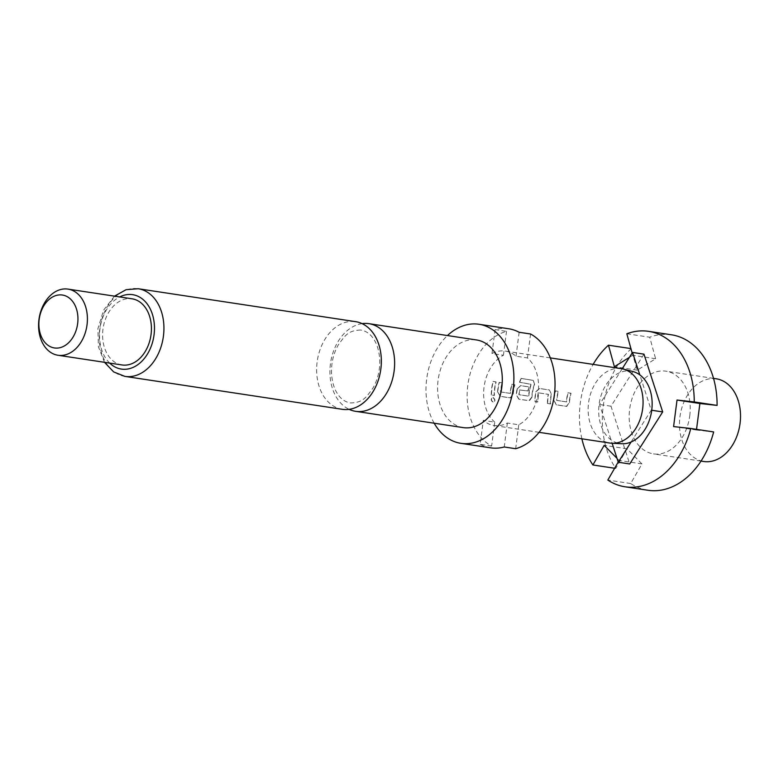 <?xml version="1.0" encoding="UTF-8"?>
<svg xmlns="http://www.w3.org/2000/svg" width="779" height="779" viewBox="0 0 779 779"><rect width="100%" height="100%" fill="white"/><g stroke="black" fill="none" stroke-linecap="round" stroke-linejoin="round"><path stroke-width="0.58" stroke-dasharray="3.9 2.92" d="M493.01 397.417C495.415 399.461 495.58 401.136 493.516 402.431C490.974 400.435 490.809 398.76 493.01 397.417L492.766 397.475C495.171 399.53 495.347 401.214 493.282 402.529C490.731 400.523 490.556 398.838 492.766 397.475L493.01 397.417M362.118 323.636A44.325 32.036 -81.4 0 0 330.413 363.978A44.325 32.036 -81.4 0 0 349.138 409.345M716.261 378.798A41.823 30.225 -81.4 0 0 679.95 416.833A41.823 30.225 -81.4 0 0 703.739 461.489M689.756 415.84A41.823 30.225 -81.4 0 0 665.957 371.184A41.823 30.225 -81.4 0 0 629.646 409.218A41.823 30.225 -81.4 0 0 653.445 453.875A41.823 30.225 -81.4 0 0 689.756 415.84M632.791 371.505A36.632 26.476 -81.4 0 0 619.724 372.654A36.632 26.476 -81.4 0 0 599.08 404.437A36.632 26.476 -81.4 0 0 611.009 439.804A36.632 26.476 -81.4 0 0 621.856 443.748M621.233 368.642A37.635 27.197 -81.4 0 0 588.554 402.87A37.635 27.197 -81.4 0 0 609.967 443.066M463.31 427.622A44.325 32.036 98.6 0 1 438.09 380.288A44.325 32.036 98.6 0 1 476.582 339.965M434.185 423.211A60.217 43.517 98.6 0 1 426.668 379.022A60.217 43.517 98.6 0 1 447.458 335.564M508.677 328.757A60.217 43.517 -81.4 0 0 495.093 329.614L506.525 331.348A60.217 43.517 98.6 0 0 467.819 385.254A60.217 43.517 98.6 0 0 491.627 446.055L494.733 422.13L483.301 420.397A37.635 27.197 -81.4 0 0 494.032 425.509A37.635 27.197 -81.4 0 0 507.343 423.055L518.775 424.779A37.635 27.197 -81.4 0 0 538.143 393.015A37.635 27.197 -81.4 0 0 527.461 357.931L516.029 356.198A37.635 27.197 -81.4 0 0 505.298 351.086A37.635 27.197 -81.4 0 0 491.987 353.549L503.419 355.273A37.635 27.197 -81.4 0 0 484.051 387.046A37.635 27.197 -81.4 0 0 494.733 422.13M342.351 409.316A44.325 32.036 98.6 0 1 317.131 361.972A44.325 32.036 98.6 0 1 354.698 321.532A44.325 32.036 98.6 0 1 355.623 321.659M122.001 364.952A33.458 24.178 98.6 0 1 102.964 329.225A33.458 24.178 98.6 0 1 132.011 298.795M553.723 400.542A37.635 27.197 -81.4 0 1 554.015 397.641A37.635 27.197 -81.4 0 1 555.359 390.873L558.231 391.311A37.635 27.197 -81.4 0 0 556.897 398.079A37.635 27.197 -81.4 0 0 556.644 400.416L566.343 401.886A37.635 27.197 -81.4 0 1 566.596 399.539A37.635 27.197 -81.4 0 1 567.93 392.782L570.812 393.21A37.635 27.197 -81.4 0 0 569.478 399.978A37.635 27.197 -81.4 0 0 569.176 402.879L566.352 406.385L556.274 404.856L553.966 400.542A37.304 26.953 -81.4 0 1 555.583 390.961L558.465 391.399A37.304 26.953 -81.4 0 0 556.888 400.425L566.586 401.896A37.304 26.953 -81.4 0 1 568.164 392.869L571.046 393.298A37.304 26.953 -81.4 0 0 569.42 402.879L566.596 406.346L556.518 404.827L553.966 400.542M551.22 394.203A37.635 27.197 -81.4 0 0 550.753 397.144A37.635 27.197 -81.4 0 0 550.325 403.95L547.686 403.483A37.304 26.953 -81.4 0 1 548.474 394.369L538.776 392.898A37.304 26.953 -81.4 0 0 537.987 402.013L535.105 401.584A37.304 26.953 -81.4 0 1 535.991 391.915L539.545 388.536L549.399 389.967L551.454 394.252A37.304 26.953 -81.4 0 0 550.568 403.921L547.686 403.483M547.442 403.522A37.635 27.197 -81.4 0 1 547.871 396.706A37.635 27.197 -81.4 0 1 548.241 394.32L538.542 392.85A37.635 27.197 -81.4 0 0 538.172 395.235A37.635 27.197 -81.4 0 0 537.744 402.052L534.861 401.613A37.635 27.197 -81.4 0 1 535.29 394.807A37.635 27.197 -81.4 0 1 535.757 391.866L539.321 388.448L549.399 389.967L551.454 394.252M534.384 384.222A37.635 27.197 -81.4 0 0 532.028 394.31A37.635 27.197 -81.4 0 0 531.736 397.212L528.912 400.708L518.824 399.189L516.273 394.875A37.635 27.197 -81.4 0 1 516.565 391.973A37.635 27.197 -81.4 0 1 517.032 389.033L520.596 385.615L528.853 386.861A37.635 27.197 -81.4 0 0 527.928 390.961L519.496 389.967A37.635 27.197 -81.4 0 0 519.135 392.353A37.635 27.197 -81.4 0 0 518.882 394.7L528.581 396.17A37.635 27.197 -81.4 0 1 528.834 393.823A37.635 27.197 -81.4 0 1 531.005 384.261L519.505 382.246A37.635 27.197 -81.4 0 1 520.985 378.39L533.868 380.532L533.089 380.22L534.598 384.339A37.304 26.953 -81.4 0 0 531.979 397.212L531.736 397.212M517.032 389.033L520.82 385.693L529.077 386.949A37.304 26.953 -81.4 0 0 528.162 391.009L519.739 390.016A37.304 26.953 -81.4 0 0 519.126 394.71L528.824 396.18A37.304 26.953 -81.4 0 1 531.229 384.368L519.505 382.246M497.547 392.041A37.635 27.197 -81.4 0 1 497.839 389.13A37.635 27.197 -81.4 0 1 499.183 382.372L502.066 382.801A37.635 27.197 -81.4 0 0 500.722 389.568A37.635 27.197 -81.4 0 0 500.469 391.915L510.167 393.385A37.635 27.197 -81.4 0 1 510.42 391.039A37.635 27.197 -81.4 0 1 511.764 384.271L514.646 384.709A37.635 27.197 -81.4 0 0 513.303 391.477A37.635 27.197 -81.4 0 0 513.01 394.378L510.187 397.874L500.099 396.355L497.791 392.041A37.304 26.953 -81.4 0 1 499.407 382.46L502.289 382.888A37.304 26.953 -81.4 0 0 500.712 391.925L510.411 393.385A37.304 26.953 -81.4 0 1 511.988 384.359L514.87 384.797A37.304 26.953 -81.4 0 0 513.254 394.378L510.43 397.845L500.342 396.316L497.791 392.041M491.267 395.011A37.635 27.197 -81.4 0 1 491.695 388.205A37.635 27.197 -81.4 0 1 493.039 381.437L495.921 381.876A37.635 27.197 -81.4 0 0 494.577 388.643A37.635 27.197 -81.4 0 0 494.149 395.45L491.51 394.982A37.304 26.953 -81.4 0 1 493.263 381.525L496.145 381.963A37.304 26.953 -81.4 0 0 494.392 395.42L491.51 394.982M510.732 397.884L510.187 397.874L510.732 397.884M531.979 397.212L529.457 400.718L518.824 399.189M566.908 406.385L566.352 406.385L566.908 406.385M530.567 333.996L527.461 357.931M519.135 332.273L516.029 356.198M491.627 446.055L480.195 444.322L483.301 420.397M491.987 353.549L495.093 329.614M518.775 424.779L515.669 448.714M503.419 355.273L506.525 331.348M480.195 444.322A60.217 43.517 -81.4 0 0 490.653 447.837M507.343 423.055L504.237 446.98M614.621 468.257L615.761 468.422L627.037 448.811L641.964 463.924L630.688 483.535A78.621 56.818 -81.4 0 0 647.933 490.264M581.884 438.811A78.621 56.818 98.6 0 1 593.15 364.387M626.832 333.763L649.696 337.219L655.626 358.729L637.251 370.161L630.922 348.593M631.311 348.651A78.621 56.818 -81.4 0 0 615.761 468.422M671.469 334.795A78.621 56.818 -81.4 0 0 649.696 337.219M622.168 368.808L599.567 404.486L612.128 443.27M631.087 442.014L651.254 410.182L639.812 374.874M618.205 462.025L619.101 460.457L617.017 458.344M629.422 357.347L632.762 355.273L632.149 353.043M643.97 354.163L610.999 406.219L629.705 463.972M610.999 406.219L599.567 404.486M713.652 431.936L696.445 430.037L696.533 429.346M630.688 483.535L607.834 480.068M696.445 430.037L673.582 426.58M655.626 358.729L632.762 355.273M637.251 370.161L614.388 366.705M627.037 448.811L604.173 445.354M641.964 463.924L619.101 460.457M534.598 384.339L533.294 380.366L520.985 378.39M519.067 399.15L516.273 394.875M517.275 389.081A37.304 26.953 -81.4 0 0 516.516 394.875M521.2 378.536A37.304 26.953 -81.4 0 0 519.729 382.353M109.673 363.082A37.635 27.197 98.6 0 1 99.955 328.894A37.635 27.197 98.6 0 1 119.693 296.935M124.942 376.393A44.325 32.036 98.6 0 1 99.722 329.05A44.325 32.036 98.6 0 1 138.214 288.736M360.56 330.033C348.077 330.471 345.233 335.389 338.193 345.068C333.363 353.676 331.143 363.238 331.542 373.764C332.205 382.635 334.425 389.636 338.203 394.787C341.26 399.228 345.233 401.925 350.122 402.879L350.696 402.947C363.189 402.509 366.023 397.592 373.063 387.913C377.903 379.305 380.113 369.743 379.714 359.216C379.052 350.346 376.841 343.344 373.063 338.193C369.996 333.753 366.023 331.056 361.144 330.101L360.56 330.033M713.535 378.38L665.957 371.184M114.513 296.147L103.578 310.198L97.901 328.719L98.427 346.811L104.493 362.303M550.315 357.902L505.298 351.086M539.049 432.326L494.032 425.509M701.012 461.08L653.445 453.875"/><path stroke-width="1.17" d="M349.138 409.345A44.325 32.036 -81.4 0 0 355.633 411.322A44.325 32.036 -81.4 0 0 356.568 411.448A44.325 32.036 -81.4 0 0 394.125 371.008A44.325 32.036 -81.4 0 0 368.905 323.665A44.325 32.036 -81.4 0 0 367.98 323.548A44.325 32.036 -81.4 0 0 362.118 323.636M701.012 461.08L703.739 461.489A41.823 30.225 -81.4 0 0 740.05 423.455A41.823 30.225 -81.4 0 0 716.261 378.798L713.535 378.38M539.049 432.326L609.967 443.066A37.635 27.197 -81.4 0 0 611.943 443.261A37.635 27.197 -81.4 0 0 642.646 408.839A37.635 27.197 -81.4 0 0 623.181 369.032A37.635 27.197 -81.4 0 0 621.233 368.642L550.315 357.902M611.943 443.261L621.856 443.748A36.632 26.476 -81.4 0 0 631.087 442.014A36.632 26.476 -81.4 0 0 651.731 410.241A36.632 26.476 -81.4 0 0 639.812 374.874A36.632 26.476 -81.4 0 0 632.791 371.505L623.181 369.032M368.905 323.665L476.582 339.965A44.325 32.036 98.6 0 1 501.793 387.309A44.325 32.036 98.6 0 1 463.31 427.622L355.633 411.322M447.458 335.564A60.217 43.517 98.6 0 1 478.958 324.259A60.217 43.517 98.6 0 1 513.215 388.575A60.217 43.517 98.6 0 1 460.925 443.339A60.217 43.517 98.6 0 1 434.185 423.211M478.958 324.259L508.677 328.757A60.217 43.517 -81.4 0 1 519.135 332.273L530.567 333.996A60.217 43.517 98.6 0 1 554.366 394.797A60.217 43.517 98.6 0 1 515.669 448.714L504.237 446.98A60.217 43.517 -81.4 0 1 490.653 447.837L460.925 443.339M138.214 288.736L355.623 321.659A44.325 32.036 98.6 0 1 380.843 369.003A44.325 32.036 98.6 0 1 343.286 409.433A44.325 32.036 98.6 0 1 342.351 409.316L124.942 376.393A44.325 32.036 98.6 0 0 163.434 336.08A44.325 32.036 98.6 0 0 138.214 288.736L126.12 289.681L114.513 296.147M38.95 319.526A33.458 24.178 98.6 0 1 67.997 289.106A33.458 24.178 98.6 0 1 87.034 324.833A33.458 24.178 98.6 0 1 57.987 355.263A33.458 24.178 98.6 0 1 38.95 319.526M67.997 289.106L132.011 298.795A33.458 24.178 98.6 0 1 151.048 334.522A33.458 24.178 98.6 0 1 122.001 364.952L57.987 355.263M39.184 319.371A26.768 19.339 98.6 0 1 61.862 294.959A26.768 19.339 98.6 0 1 77.647 323.606A26.768 19.339 98.6 0 1 54.968 348.028A26.768 19.339 98.6 0 1 39.184 319.371M617.017 458.344L604.173 445.354L592.897 464.966L614.621 468.257M592.897 464.966A78.621 56.818 98.6 0 1 581.884 438.811M593.15 364.387A78.621 56.818 98.6 0 1 608.457 345.194L614.388 366.705L629.422 357.347M630.922 348.593L608.457 345.194M632.149 353.043L626.832 333.763A78.621 56.818 98.6 0 1 648.605 331.338A78.621 56.818 98.6 0 1 694.235 401.945L677.029 400.046L673.582 426.58L690.788 428.479A78.621 56.818 98.6 0 1 625.07 486.797A78.621 56.818 98.6 0 1 607.834 480.068L618.205 462.025M696.533 429.346L699.893 403.503L717.099 405.401L694.235 401.945M717.099 405.401A78.621 56.818 -81.4 0 0 671.469 334.795L648.605 331.338M639.812 374.874L632.538 352.429L622.168 368.808M612.128 443.27L618.273 462.239L631.087 442.014M618.273 462.239L629.705 463.972L662.686 411.916L643.97 354.163L632.538 352.429M662.686 411.916L651.731 410.26M625.07 486.797L647.933 490.264A78.621 56.818 -81.4 0 0 713.652 431.936L690.788 428.479M699.893 403.503L677.029 400.046M119.693 296.935A37.635 27.197 98.6 0 1 154.047 334.853A37.635 27.197 98.6 0 1 109.673 363.082M104.493 362.303L113.666 371.914L124.942 376.393"/></g></svg>
